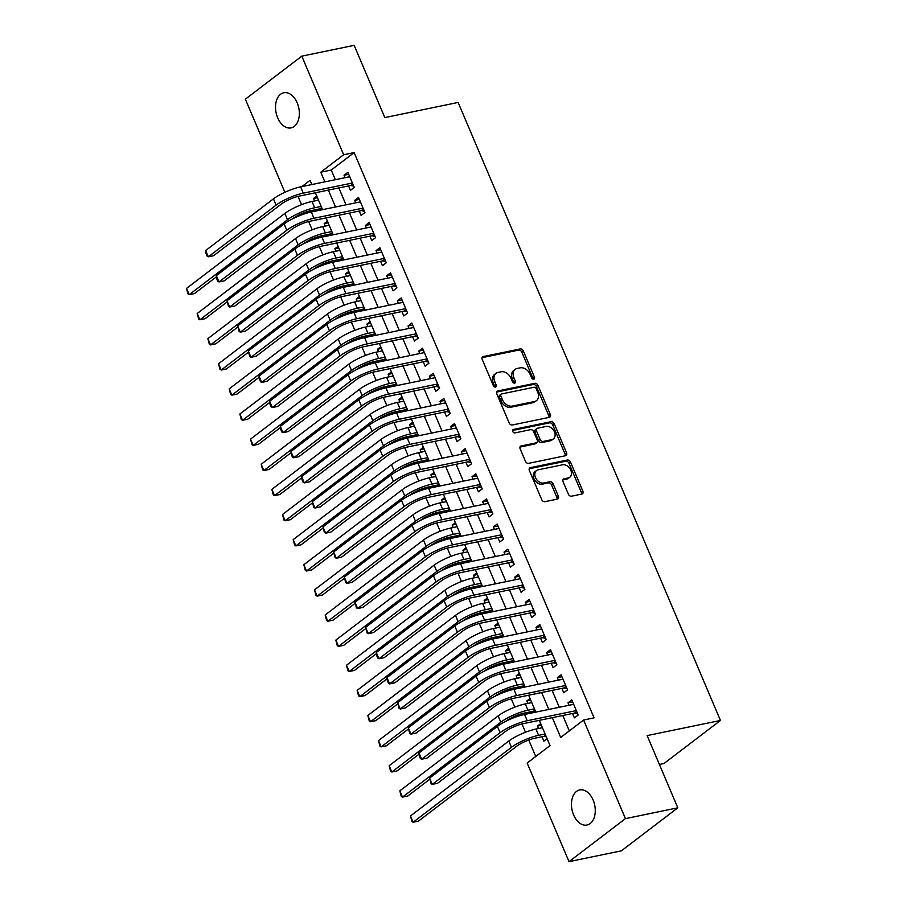 <?xml version="1.0" encoding="UTF-8"?>
<svg xmlns="http://www.w3.org/2000/svg" width="907" height="907" viewBox="0 0 907 907"><rect width="100%" height="100%" fill="white"/><g stroke="black" fill="none" stroke-linecap="round" stroke-linejoin="round"><path stroke-width="1.36" d="M533.747 379.205A1.927 1.406 52.7 0 0 534.45 377.176L523.339 350.975A2.755 2.007 52.7 0 0 520.233 348.934L483.227 356.576A2.755 2.007 52.7 0 0 482.603 356.848A2.755 2.007 52.7 0 0 482.218 359.467L493.34 385.668A1.927 1.406 52.7 0 0 496.22 385.067L494.78 381.677A8.798 6.417 52.7 0 1 496.016 373.321A8.798 6.417 52.7 0 1 498.011 372.426L501.095 371.791A8.798 6.417 52.7 0 1 511.015 378.332L512.455 381.722A1.927 1.406 52.7 0 0 515.335 381.121L513.895 377.731A8.798 6.417 52.7 0 1 515.142 369.376A8.798 6.417 52.7 0 1 517.126 368.48L520.21 367.845A8.798 6.417 52.7 0 1 530.142 374.387L531.581 377.777A1.927 1.406 52.7 0 0 533.747 379.205M533.101 379.171A1.927 1.406 52.7 0 0 532.931 378.344L521.808 352.143A2.755 2.007 52.7 0 0 518.702 350.102L482.059 357.664M494.871 387.062A1.927 1.406 52.7 0 0 494.689 386.235L493.249 382.845L494.78 381.677M513.986 383.117A1.927 1.406 52.7 0 0 513.816 382.289L512.376 378.899L513.895 377.731M573.598 814.917A17.936 11.587 78.3 0 1 579.743 789.918A17.936 11.587 78.3 0 1 593.121 800.031A17.936 11.587 78.3 0 1 586.988 825.041A17.936 11.587 78.3 0 1 573.598 814.917M277.678 117.774A17.936 11.587 78.3 0 1 283.823 92.763A17.936 11.587 78.3 0 1 297.201 102.888A17.936 11.587 78.3 0 1 291.068 127.887A17.936 11.587 78.3 0 1 277.678 117.774M568.349 494.156A2.755 2.007 52.7 0 0 571.444 496.197L581.829 494.054A2.755 2.007 52.7 0 0 582.453 493.782A2.755 2.007 52.7 0 0 582.838 491.163L570.492 462.071A2.755 2.007 52.7 0 0 567.385 460.03L530.38 467.661A2.755 2.007 52.7 0 0 529.756 467.944A2.755 2.007 52.7 0 0 529.371 470.552L541.728 499.655A2.755 2.007 52.7 0 0 544.824 501.696L557.363 499.111A2.755 2.007 52.7 0 0 557.986 498.827A2.755 2.007 52.7 0 0 558.372 496.22L553.089 483.76A2.755 2.007 52.7 0 0 549.982 481.719L543.769 483A7.358 5.363 52.7 0 1 536.014 478.635A7.358 5.363 52.7 0 1 536.513 470.563A7.358 5.363 52.7 0 1 538.168 469.815L562.533 464.781A7.358 5.363 52.7 0 1 570.288 469.157A7.358 5.363 52.7 0 1 569.789 477.229A7.358 5.363 52.7 0 1 568.133 477.978L564.075 478.817A2.755 2.007 52.7 0 0 563.451 479.089A2.755 2.007 52.7 0 0 563.066 481.708L568.349 494.156M284.889 192.295L245.366 99.18L301.793 56.155L354.161 45.35L384.817 117.581L458.126 102.446L720.453 720.464L647.144 735.588L677.812 807.82L625.445 818.624L569.006 861.65L527.148 763.048L550.039 745.599L539.314 720.351M301.793 56.155L343.651 154.757L320.772 172.205L324.876 181.865M552.306 717.664L560.707 737.459L583.586 720.022L594.062 717.856L354.127 152.603L343.651 154.757M583.586 720.022L625.445 818.624M549.279 417.367A2.755 2.007 52.7 0 0 549.903 417.084A2.755 2.007 52.7 0 0 550.288 414.476L537.93 385.373A2.755 2.007 52.7 0 0 534.835 383.332L497.83 390.974A2.755 2.007 52.7 0 0 497.206 391.257A2.755 2.007 52.7 0 0 496.821 393.865L509.167 422.957A2.755 2.007 52.7 0 0 512.274 424.998L549.279 417.367M554.211 423.728L566.569 452.82A2.755 2.007 52.7 0 1 566.172 455.427A2.755 2.007 52.7 0 1 565.56 455.711L528.554 463.352A2.755 2.007 52.7 0 1 525.448 461.312L520.164 448.852A2.755 2.007 52.7 0 1 520.55 446.244A2.755 2.007 52.7 0 1 521.174 445.961L536.173 442.865A2.755 2.007 52.7 0 0 536.797 442.582A2.755 2.007 52.7 0 0 537.182 439.974L533.679 431.721A2.755 2.007 52.7 0 0 530.572 429.669L514.949 432.9A1.927 1.406 52.7 0 1 513.487 429.442L551.105 421.687A2.755 2.007 52.7 0 1 554.211 423.728L552.692 424.884L565.038 453.988L566.569 452.82M538.531 728.525L537.488 726.076L541.4 725.271M542.023 736.756L543.883 741.144L547.102 738.695M527.863 703.401L526.82 700.952L530.742 700.147M531.355 711.632L531.91 712.925M517.194 678.277L516.162 675.828L520.074 675.023M520.697 686.508L521.242 687.801M506.537 653.153L505.494 650.704L509.405 649.9M510.029 661.384L510.584 662.677M495.868 628.029L494.837 625.581L498.748 624.776M499.36 636.261L499.916 637.553M485.211 602.906L484.168 600.457L488.079 599.652M488.703 611.137L489.247 612.44M474.542 577.782L473.499 575.344L477.422 574.528M478.034 586.013L478.59 587.317M463.874 552.658L462.842 550.22L466.754 549.404M467.377 560.889L467.921 562.193M453.217 527.545L452.174 525.096L456.085 524.28M456.709 535.765L457.264 537.069M442.548 502.421L441.516 499.972L445.428 499.167M446.04 510.652L446.595 511.945M431.891 477.297L430.848 474.849L434.759 474.044M435.383 485.528L435.927 486.821M421.222 452.174L420.19 449.725L424.102 448.92M424.714 460.405L425.27 461.697M410.565 427.05L409.522 424.601L413.433 423.796M414.057 435.281L414.601 436.573M399.896 401.926L398.853 399.477L402.776 398.672M403.388 410.157L403.944 411.461M389.228 376.802L388.196 374.353L392.107 373.548M392.731 385.033L393.275 386.337M378.57 351.678L377.527 349.24L381.439 348.424M382.062 359.909L382.618 361.213M367.902 326.565L366.87 324.116L370.782 323.3M371.394 334.785L371.949 336.089M357.245 301.441L356.202 298.993L360.113 298.188M360.737 309.672L361.281 310.965M346.576 276.318L345.533 273.869L349.456 273.064M350.068 284.549L350.624 285.841M335.907 251.194L334.876 248.745L338.787 247.94M339.411 259.425L339.955 260.717M325.25 226.07L324.207 223.621L328.119 222.816M328.742 234.301L329.298 235.593M348.583 185.924L350.453 190.323L354.263 187.409L347.869 172.341L344.048 175.244L345.091 177.693M359.251 211.048L361.111 215.435L364.931 212.533L358.526 197.454L354.716 200.368L355.759 202.817M369.909 236.171L371.779 240.559L375.589 237.657L369.194 222.578L365.385 225.492L366.417 227.94M380.577 261.284L382.448 265.683L386.257 262.781L379.852 247.702L376.042 250.615L377.085 253.053M391.234 286.408L393.105 290.807L396.915 287.904L390.52 272.826L386.711 275.739L387.743 278.177M401.903 311.532L403.774 315.931L407.583 313.028L401.189 297.95L397.368 300.852L398.411 303.301M412.572 336.656L414.431 341.055L418.252 338.141L411.846 323.073L408.037 325.976L409.08 328.425M423.229 361.78L425.1 366.179L428.909 363.265L422.515 348.197L418.694 351.1L419.737 353.549M433.897 386.904L435.757 391.302L439.578 388.389L433.172 373.321L429.362 376.224L430.406 378.673M444.555 412.027L446.425 416.415L450.235 413.513L443.84 398.445L440.031 401.348L441.063 403.796M455.223 437.151L457.094 441.539L460.903 438.637L454.509 423.558L450.688 426.471L451.731 428.92M465.892 462.264L467.751 466.663L471.572 463.76L465.166 448.682L461.357 451.595L462.389 454.044M476.549 487.388L478.42 491.787L482.229 488.884L475.835 473.805L472.014 476.719L473.057 479.157M487.218 512.512L489.077 516.911L492.898 514.008L486.492 498.929L482.683 501.832L483.726 504.281M497.875 537.636L499.746 542.035L503.555 539.121L497.161 524.053L493.351 526.956L494.383 529.405M508.544 562.759L510.414 567.158L514.224 564.245L507.829 549.177L504.009 552.08L505.052 554.528M519.212 587.883L521.072 592.282L524.881 589.369L518.487 574.301L514.677 577.203L515.709 579.652M529.869 613.007L531.74 617.395L535.549 614.493L529.155 599.425L525.334 602.327L526.377 604.776M540.538 638.131L542.397 642.519L546.218 639.616L539.812 624.538L536.003 627.451L537.046 629.9M551.195 663.244L553.066 667.643L556.875 664.74L550.481 649.661L546.672 652.575L547.703 655.024M561.864 688.368L563.723 692.767L567.544 689.864L561.138 674.785L557.329 677.699L558.372 680.137M354.127 152.603L331.248 170.04L335.341 179.699M338.844 187.93L346.009 204.823M349.501 213.054L356.678 229.947M360.17 238.178L367.335 255.071M370.827 263.302L378.004 280.195M381.496 288.426L388.661 305.319M392.153 313.55L399.329 330.443M402.821 338.662L409.998 355.555M413.49 363.786L420.655 380.679M424.147 388.91L431.324 405.803M434.816 414.034L441.981 430.927M445.473 439.158L452.65 456.051M456.142 464.282L463.307 481.175M466.81 489.406L473.976 506.299M477.467 514.53L484.644 531.423M488.136 539.642L495.301 556.535M498.793 564.766L505.97 581.659M509.462 589.89L516.627 606.783M520.13 615.014L527.296 631.907M530.788 640.138L537.964 657.031M541.456 665.262L548.622 682.155M552.114 690.386L559.29 707.279M562.782 715.51L569.313 730.906M572.521 713.492L574.392 717.891L578.201 714.988L571.807 699.909L567.997 702.812L569.029 705.261M298.018 196.4L301.532 204.676M304.831 212.442L305.319 213.599M308.675 221.512L312.201 229.8M315.489 237.566L315.976 238.722M319.343 246.636L322.858 254.924M326.157 262.69L326.645 263.835M330.012 271.76L333.527 280.048M336.814 287.814L337.313 288.959M340.669 296.884L344.184 305.171M347.483 312.938L347.971 314.083M351.338 322.008L354.852 330.295M358.152 338.05L358.639 339.207M361.995 347.132L365.51 355.419M368.809 363.174L369.296 364.331M372.664 372.255L376.178 380.532M379.477 388.298L379.965 389.454M383.321 397.379L386.847 405.656M390.135 413.422L390.622 414.578M393.989 422.492L397.504 430.78M400.803 438.546L401.291 439.702M404.658 447.616L408.173 455.904M411.461 463.67L411.959 464.826M415.315 472.74L418.83 481.027M422.129 488.794L422.617 489.939M425.984 497.864L429.499 506.151M432.798 513.918L433.285 515.063M436.641 522.988L440.167 531.275M443.455 539.03L443.942 540.187M447.31 548.111L450.824 556.399M454.124 564.154L454.611 565.31M457.978 573.235L461.493 581.523M464.781 589.278L465.28 590.434M468.636 598.359L472.15 606.636M475.449 614.402L475.937 615.558M479.304 623.483L482.819 631.76M486.118 639.526L486.606 640.682M489.961 648.596L493.487 656.883M496.775 664.65L497.263 665.806M500.63 673.72L504.145 682.007M507.444 689.774L507.931 690.919M511.287 698.843L514.813 707.131M518.101 714.897L518.589 716.042M521.956 723.967L525.47 732.255M528.77 740.021L535.754 756.483M316.758 196.048L313.55 198.497L314.582 200.946M318.074 209.177L318.629 210.481M324.207 223.621L327.427 221.172M334.876 248.745L338.096 246.296M345.533 273.869L348.753 271.42M356.202 298.993L359.421 296.544M366.87 324.116L370.079 321.656M377.527 349.24L380.747 346.78M388.196 374.353L391.405 371.904M398.853 399.477L402.073 397.028M409.522 424.601L412.742 422.152M420.19 449.725L423.399 447.276M430.848 474.849L434.068 472.4M441.516 499.972L444.725 497.524M452.174 525.096L455.393 522.636M462.842 550.22L466.062 547.76M473.499 575.344L476.719 572.884M484.168 600.457L487.388 598.008M494.837 625.581L498.045 623.132M505.494 650.704L508.714 648.256M516.162 675.828L519.371 673.379M526.82 700.952L530.039 698.503M537.488 726.076L540.708 723.627M659.4 764.442L664.015 763.49L720.453 720.464M677.812 807.82L621.374 850.845L569.006 861.65M311.883 184.54L310.092 180.346L301.884 186.604M535.822 712.12L528.645 695.227M525.153 686.996L517.988 670.103M514.496 661.872L507.319 644.979M503.827 636.748L496.662 619.855M493.17 611.624L485.993 594.731M482.501 586.5L475.336 569.619M471.833 561.388L464.667 544.495M461.175 536.264L453.999 519.371M450.507 511.14L443.342 494.247M439.85 486.016L432.673 469.123M429.181 460.892L422.016 443.999M418.512 435.768L411.347 418.875M407.855 410.644L400.679 393.751M397.187 385.52L390.021 368.627M386.529 360.408L379.353 343.515M375.861 335.284L368.695 318.391M365.204 310.16L358.027 293.267M354.535 285.036L347.37 268.143M343.866 259.912L336.701 243.019M333.209 234.788L326.032 217.895M322.541 209.664L315.375 192.772M328.368 190.096L335.533 206.989M339.025 215.22L346.202 232.113M349.694 240.344L356.87 257.237M360.362 265.456L367.528 282.349M371.02 290.58L378.196 307.473M381.688 315.704L388.854 332.597M392.346 340.828L399.522 357.721M403.014 365.952L410.179 382.845M413.683 391.076L420.848 407.969M424.34 416.2L431.517 433.093M435.009 441.324L442.174 458.216M445.666 466.436L452.842 483.329M456.334 491.56L463.5 508.453M466.992 516.684L474.168 533.577M477.66 541.808L484.837 558.701M488.329 566.932L495.494 583.825M498.986 592.056L506.163 608.948M509.655 617.179L516.82 634.072M520.312 642.303L527.489 659.196M530.98 667.416L538.146 684.309M541.649 692.54L548.814 709.433M331.248 170.04L320.772 172.205M313.55 198.497L317.461 197.692M344.048 175.244L348.696 174.291M354.716 200.368L359.353 199.404M365.385 225.492L370.022 224.528M376.042 250.615L380.679 249.652M386.711 275.739L391.348 274.776M397.368 300.852L402.016 299.9M408.037 325.976L412.674 325.023M418.694 351.1L423.342 350.147M429.362 376.224L434 375.271M440.031 401.348L444.668 400.384M450.688 426.471L455.337 425.508M461.357 451.595L465.994 450.632M472.014 476.719L476.663 475.756M482.683 501.832L487.32 500.879M493.351 526.956L497.988 526.003M504.009 552.08L508.646 551.127M514.677 577.203L519.314 576.251M525.334 602.327L529.983 601.364M536.003 627.451L540.64 626.488M546.672 652.575L551.309 651.611M557.329 677.699L561.966 676.735M567.997 702.812L572.634 701.859M515.142 369.376L513.611 370.544A8.798 6.417 52.7 0 0 512.376 378.899M496.016 373.321L494.496 374.489A8.798 6.417 52.7 0 0 493.249 382.845M548.916 417.435A2.755 2.007 52.7 0 0 548.758 415.644L536.411 386.541A2.755 2.007 52.7 0 0 533.305 384.5L496.662 392.062M536.207 388.684A1.927 1.406 52.7 0 0 534.042 387.255L501.56 393.955A1.927 1.406 52.7 0 0 500.845 395.985L502.365 399.556A8.798 6.417 52.7 0 0 512.296 406.087L534.495 401.506A8.798 6.417 52.7 0 0 536.479 400.622A8.798 6.417 52.7 0 0 537.726 392.255L536.207 388.684M500.029 395.123A1.927 1.406 52.7 0 0 499.326 397.141L500.845 395.985M536.479 400.622L534.96 401.778A8.798 6.417 52.7 0 1 532.976 402.674L510.766 407.254A8.798 6.417 52.7 0 1 500.845 400.724L499.326 397.141M565.197 455.79A2.755 2.007 52.7 0 0 565.038 453.988M520.006 447.049L534.654 444.033A2.755 2.007 52.7 0 0 535.277 443.75L536.797 442.582M512.614 430.474L549.585 422.843L551.105 421.687M551.751 439.657A7.358 5.363 52.7 0 0 553.406 438.909A7.358 5.363 52.7 0 0 553.905 430.836A7.358 5.363 52.7 0 0 546.15 426.46L537.568 428.229A2.755 2.007 52.7 0 0 536.944 428.512A2.755 2.007 52.7 0 0 536.559 431.12L540.062 439.385A2.755 2.007 52.7 0 0 543.168 441.426L551.751 439.657L550.22 440.813A7.358 5.363 52.7 0 0 551.887 440.065L553.406 438.909M536.944 428.512L535.425 429.669A2.755 2.007 52.7 0 0 535.028 432.288L536.559 431.12M550.22 440.813L541.638 442.582A2.755 2.007 52.7 0 1 538.543 440.541L535.028 432.288M552.692 424.884A2.755 2.007 52.7 0 0 549.585 422.843M569.789 477.229L568.27 478.397A7.358 5.363 52.7 0 1 566.603 479.134L562.896 479.905M536.513 470.563L534.983 471.719A7.358 5.363 52.7 0 0 534.495 479.792A7.358 5.363 52.7 0 0 542.239 484.168L543.769 483M557.011 499.179A2.755 2.007 52.7 0 0 556.853 497.376L551.569 484.928A2.755 2.007 52.7 0 0 548.463 482.887L542.239 484.168M581.478 494.134A2.755 2.007 52.7 0 0 581.319 492.331L568.961 463.228A2.755 2.007 52.7 0 0 565.866 461.187L529.212 468.749M322.359 209.245L320.182 208.746L310.852 210.673A14.013 3.175 157 0 0 292.757 218.644L292.326 218.972M216.478 276.794L194.449 293.585L189.212 294.673L187.998 293.97L186.547 288.392L189.212 294.673L287.519 219.721A21.008 4.75 -23 0 1 314.661 207.76L321.169 206.422M186.547 288.392L284.855 213.44A21.008 4.75 -23 0 1 311.997 201.479L318.504 200.141M320.182 208.746L321.668 207.612M205.674 250.525L208.338 256.806L207.125 256.103L206.059 253.597L205.674 250.525L273.472 198.837A21.008 4.75 -23 0 1 300.614 186.865L349.728 176.729M353.741 186.196L350.692 185.482L299.469 196.059A14.013 3.175 157 0 0 281.374 204.03L213.576 255.717L208.338 256.806L276.136 205.118A21.008 4.75 -23 0 1 303.278 193.146L352.392 183.01M350.692 185.482L352.778 183.894M333.028 234.369L330.851 233.87L321.52 235.786A14.013 3.175 157 0 0 303.414 243.768L302.983 244.096M227.147 301.918L205.107 318.708L199.88 319.797L198.667 319.094L197.204 313.516L199.88 319.797L298.176 244.845A21.008 4.75 -23 0 1 325.33 232.884L331.826 231.546M197.204 313.516L295.512 238.564A21.008 4.75 -23 0 1 322.665 226.603L329.162 225.265M330.851 233.87L332.336 232.736M343.696 259.493L341.508 258.983L332.177 260.91A14.013 3.175 157 0 0 314.083 268.891L313.652 269.22M237.804 327.042L215.775 343.832L210.537 344.921L209.324 344.218L207.873 338.64L210.537 344.921L308.845 269.969A21.008 4.75 -23 0 1 335.998 258.007L342.495 256.67M207.873 338.64L306.181 263.688A21.008 4.75 -23 0 1 333.322 251.727L339.83 250.389M341.508 258.983L342.993 257.86M354.354 284.617L352.177 284.106L342.846 286.034A14.013 3.175 157 0 0 324.74 294.015L324.321 294.344M248.473 352.165L226.444 368.956L221.206 370.033L219.993 369.342L218.542 363.752L221.206 370.033L319.513 295.092A21.008 4.75 -23 0 1 346.655 283.131L353.152 281.794M218.542 363.752L316.838 288.811A21.008 4.75 -23 0 1 343.991 276.85L350.487 275.513M352.177 284.106L353.662 282.984M365.022 309.74L362.845 309.23L353.503 311.158A14.013 3.175 157 0 0 335.409 319.139L334.978 319.457M259.13 377.289L237.101 394.08L231.863 395.157L230.65 394.466L229.199 388.876L231.863 395.157L330.171 320.216A21.008 4.75 -23 0 1 357.324 308.255L363.82 306.906M229.199 388.876L327.506 313.935A21.008 4.75 -23 0 1 354.66 301.974L361.156 300.625M362.845 309.23L364.331 308.097M216.331 275.649L218.995 281.93L217.782 281.227L216.716 278.721L216.331 275.649L284.129 223.961A21.008 4.75 -23 0 1 311.282 211.989L360.396 201.853M364.41 211.308L361.36 210.605L310.137 221.183A14.013 3.175 157 0 0 292.031 229.154L224.233 280.841L218.995 281.93L286.793 230.231A21.008 4.75 -23 0 1 313.947 218.27L363.061 208.134M361.36 210.605L363.435 209.018M226.999 300.761L229.664 307.042L228.451 306.351L226.999 300.761L294.798 249.074A21.008 4.75 -23 0 1 321.94 237.112L371.065 226.977M375.079 236.432L372.017 235.729L320.795 246.307A14.013 3.175 157 0 0 302.7 254.277L234.902 305.965L229.664 307.042L297.462 255.355A21.008 4.75 -23 0 1 324.615 243.393L373.729 233.258M372.017 235.729L374.103 234.142M237.657 325.885L240.321 332.166L239.119 331.474L237.657 325.885L305.455 274.197A21.008 4.75 -23 0 1 332.608 262.236L381.722 252.101M385.736 261.556L382.686 260.853L331.463 271.42A14.013 3.175 157 0 0 313.357 279.401L245.559 331.089L240.321 332.166L308.131 280.478A21.008 4.75 -23 0 1 335.273 268.517L384.387 258.382M382.686 260.853L384.761 259.266M248.325 351.009L250.99 357.29L249.776 356.598L248.325 351.009L316.124 299.321A21.008 4.75 -23 0 1 343.277 287.36L392.391 277.225M396.404 286.68L393.343 285.977L342.12 296.544A14.013 3.175 157 0 0 324.026 304.525L256.228 356.213L250.99 357.29L318.788 305.602A21.008 4.75 -23 0 1 345.941 293.641L395.055 283.506M393.343 285.977L395.429 284.39M375.679 334.853L373.503 334.354L364.172 336.282A14.013 3.175 157 0 0 346.077 344.252L345.646 344.581M269.798 402.402L247.77 419.204L242.532 420.281L241.319 419.59L239.867 414L242.532 420.281L340.839 345.34A21.008 4.75 -23 0 1 367.981 333.379L374.489 332.03M239.867 414L338.175 339.059A21.008 4.75 -23 0 1 365.317 327.098L371.813 325.749M373.503 334.354L374.988 333.22M258.994 376.133L261.658 382.414L260.445 381.722L258.994 376.133L326.792 324.445A21.008 4.75 -23 0 1 353.934 312.484L403.048 302.348M407.062 311.804L404.012 311.101L352.789 321.668A14.013 3.175 157 0 0 334.694 329.649L266.896 381.337L261.658 382.414L329.456 330.726A21.008 4.75 -23 0 1 356.598 318.765L405.712 308.629M404.012 311.101L406.098 309.514M386.348 359.977L384.171 359.478L374.84 361.405A14.013 3.175 157 0 0 356.734 369.376L356.304 369.705M280.456 427.526L258.427 444.328L253.2 445.405L251.987 444.713L250.525 439.124L253.2 445.405L351.497 370.464A21.008 4.75 -23 0 1 378.65 358.492L385.146 357.154M250.525 439.124L348.832 364.183A21.008 4.75 -23 0 1 375.986 352.222L382.482 350.873M384.171 359.478L385.656 358.344M269.651 401.257L272.315 407.538L271.102 406.835L270.037 404.329L269.651 401.257L337.449 349.569A21.008 4.75 -23 0 1 364.603 337.608L413.717 327.472M417.73 336.928L414.68 336.225L363.458 346.791A14.013 3.175 157 0 0 345.352 354.773L277.553 406.461L272.315 407.538L340.114 355.85A21.008 4.75 -23 0 1 367.267 343.889L416.381 333.753M414.68 336.225L416.755 334.638M397.017 385.101L394.828 384.602L385.498 386.529A14.013 3.175 157 0 0 367.403 394.5L366.972 394.828M291.124 452.65L269.096 469.452L263.858 470.529L262.645 469.826L261.193 464.248L263.858 470.529L362.165 395.588A21.008 4.75 -23 0 1 389.318 383.616L395.815 382.278M261.193 464.248L359.501 389.307A21.008 4.75 -23 0 1 386.643 377.335L393.15 375.997M394.828 384.602L396.314 383.468M280.32 426.381L282.984 432.662L281.771 431.959L280.705 429.453L280.32 426.381L348.118 374.693A21.008 4.75 -23 0 1 375.26 362.732L424.374 352.596M428.399 362.052L425.338 361.349L374.115 371.915A14.013 3.175 157 0 0 356.02 379.886L288.222 431.573L282.984 432.662L350.782 380.974A21.008 4.75 -23 0 1 377.936 369.013L427.05 358.866M425.338 361.349L427.424 359.762M407.674 410.225L405.497 409.726L396.166 411.653A14.013 3.175 157 0 0 378.06 419.624L377.641 419.952M301.793 477.774L279.764 494.564L274.526 495.653L273.313 494.95L271.862 489.372L274.526 495.653L372.834 420.701A21.008 4.75 -23 0 1 399.976 408.74L406.472 407.402M271.862 489.372L370.158 414.42A21.008 4.75 -23 0 1 397.311 402.459L403.808 401.121M405.497 409.726L406.982 408.592M290.977 451.505L293.641 457.786L292.439 457.083L291.362 454.577L290.977 451.505L358.775 399.817A21.008 4.75 -23 0 1 385.928 387.845L435.043 377.709M439.056 387.176L436.006 386.461L384.783 397.039A14.013 3.175 157 0 0 366.677 405.01L298.879 456.697L293.641 457.786L361.451 406.098A21.008 4.75 -23 0 1 388.593 394.126L437.707 383.99M436.006 386.461L438.081 384.874M418.342 435.349L416.166 434.85L406.824 436.777A14.013 3.175 157 0 0 388.729 444.747L388.298 445.076M312.45 502.897L290.421 519.688L285.183 520.777L283.97 520.074L282.519 514.496L285.183 520.777L383.491 445.825A21.008 4.75 -23 0 1 410.644 433.863L417.141 432.526M282.519 514.496L380.827 439.544A21.008 4.75 -23 0 1 407.98 427.582L414.476 426.245M416.166 434.85L417.639 433.716M301.646 476.628L304.31 482.909L303.097 482.207L302.031 479.701L301.646 476.628L369.444 424.941A21.008 4.75 -23 0 1 396.597 412.968L445.711 402.833M449.725 412.288L446.663 411.585L395.441 422.163A14.013 3.175 157 0 0 377.346 430.133L309.548 481.821L304.31 482.909L372.108 431.222A21.008 4.75 -23 0 1 399.261 419.249L448.375 409.114M446.663 411.585L448.75 409.998M429 460.473L426.823 459.974L417.492 461.89A14.013 3.175 157 0 0 399.397 469.871L398.967 470.2M323.119 528.021L301.09 544.812L295.852 545.901L294.639 545.198L293.188 539.62L295.852 545.901L394.16 470.948A21.008 4.75 -23 0 1 421.302 458.987L427.809 457.65M293.188 539.62L391.495 464.667A21.008 4.75 -23 0 1 418.637 452.706L425.134 451.369M426.823 459.974L428.308 458.84M312.303 501.741L314.978 508.022L313.765 507.33L312.303 501.741L380.112 450.053A21.008 4.75 -23 0 1 407.254 438.092L456.368 427.957M460.382 437.412L457.332 436.709L406.109 447.287A14.013 3.175 157 0 0 388.015 455.257L320.205 506.945L314.978 508.022L382.777 456.334A21.008 4.75 -23 0 1 409.919 444.373L459.033 434.238M457.332 436.709L459.407 435.122M439.668 485.596L437.491 485.086L428.161 487.014A14.013 3.175 157 0 0 410.055 494.995L409.624 495.324M333.776 553.145L311.747 569.936L306.509 571.013L305.308 570.322L303.845 564.732L306.509 571.013L404.817 496.072A21.008 4.75 -23 0 1 431.97 484.111L438.466 482.773M303.845 564.732L402.152 489.791A21.008 4.75 -23 0 1 429.306 477.83L435.802 476.492M437.491 485.086L438.977 483.964M322.971 526.865L325.636 533.146L324.423 532.454L322.971 526.865L390.77 475.177A21.008 4.75 -23 0 1 417.923 463.216L467.037 453.081M471.05 462.536L467.989 461.833L416.778 472.4A14.013 3.175 157 0 0 398.672 480.381L330.874 532.069L325.636 533.146L393.434 481.458A21.008 4.75 -23 0 1 420.587 469.497L469.701 459.361M467.989 461.833L470.075 460.246M450.325 510.72L448.149 510.21L438.818 512.138A14.013 3.175 157 0 0 420.723 520.119L420.292 520.437M344.445 578.269L322.416 595.06L317.178 596.137L315.965 595.446L314.514 589.856L317.178 596.137L415.485 521.196A21.008 4.75 -23 0 1 442.627 509.235L449.135 507.886M314.514 589.856L412.821 514.915A21.008 4.75 -23 0 1 439.963 502.954L446.471 501.605M448.149 510.21L449.634 509.076M333.64 551.989L336.304 558.27L335.091 557.578L333.64 551.989L401.438 500.301A21.008 4.75 -23 0 1 428.58 488.34L477.694 478.204M481.708 487.66L478.658 486.957L427.435 497.524A14.013 3.175 157 0 0 409.34 505.505L341.542 557.193L336.304 558.27L404.103 506.582A21.008 4.75 -23 0 1 431.244 494.621L480.37 484.485M478.658 486.957L480.744 485.37M460.994 535.833L458.817 535.334L449.487 537.261A14.013 3.175 157 0 0 431.381 545.232L430.95 545.561M355.113 603.382L333.073 620.184L327.846 621.261L326.633 620.569L325.171 614.98L327.846 621.261L426.143 546.32A21.008 4.75 -23 0 1 453.296 534.359L459.792 533.01M325.171 614.98L423.478 540.039A21.008 4.75 -23 0 1 450.632 528.078L457.128 526.729M458.817 535.334L460.303 534.2M344.297 577.113L346.962 583.394L345.748 582.702L344.297 577.113L412.095 525.425A21.008 4.75 -23 0 1 439.249 513.464L488.363 503.328M492.376 512.784L489.327 512.081L438.104 522.647A14.013 3.175 157 0 0 419.998 530.629L352.199 582.317L346.962 583.394L414.76 531.706A21.008 4.75 -23 0 1 441.913 519.745L491.027 509.609M489.327 512.081L491.401 510.494M471.663 560.957L469.475 560.458L460.144 562.385A14.013 3.175 157 0 0 442.049 570.356L441.618 570.684M365.77 628.506L343.742 645.308L338.504 646.385L337.291 645.693L335.839 640.104L338.504 646.385L436.811 571.444A21.008 4.75 -23 0 1 463.965 559.472L470.461 558.134M335.839 640.104L434.147 565.163A21.008 4.75 -23 0 1 461.289 553.202L467.797 551.853M469.475 560.458L470.96 559.324M354.966 602.237L357.63 608.518L356.417 607.826L354.966 602.237L422.764 550.549A21.008 4.75 -23 0 1 449.906 538.588L499.031 528.452M503.045 537.908L499.984 537.205L448.761 547.771A14.013 3.175 157 0 0 430.666 555.753L362.868 607.441L357.63 608.518L425.428 556.83A21.008 4.75 -23 0 1 452.582 544.869L501.696 534.733M499.984 537.205L502.07 535.618M482.32 586.081L480.143 585.582L470.812 587.509A14.013 3.175 157 0 0 452.706 595.48L452.287 595.808M376.439 653.63L354.41 670.432L349.172 671.509L347.959 670.806L346.508 665.228L349.172 671.509L447.48 596.568A21.008 4.75 -23 0 1 474.622 584.596L481.118 583.258M346.508 665.228L444.815 590.287A21.008 4.75 -23 0 1 471.957 578.315L478.454 576.977M480.143 585.582L481.628 584.448M365.623 627.361L368.299 633.642L367.086 632.939L365.623 627.361L433.433 575.673A21.008 4.75 -23 0 1 460.575 563.712L509.689 553.576M513.702 563.032L510.652 562.329L459.43 572.895A14.013 3.175 157 0 0 441.324 580.865L373.525 632.564L368.299 633.642L436.097 581.954A21.008 4.75 -23 0 1 463.239 569.993L512.353 559.857M510.652 562.329L512.727 560.741M492.989 611.205L490.812 610.706L481.47 612.633A14.013 3.175 157 0 0 463.375 620.603L462.944 620.932M387.096 678.753L365.067 695.556L359.83 696.633L358.616 695.93L357.165 690.352L359.83 696.633L458.137 621.68A21.008 4.75 -23 0 1 485.29 609.719L491.787 608.382M357.165 690.352L455.473 615.399A21.008 4.75 -23 0 1 482.626 603.438L489.122 602.101M490.812 610.706L492.297 609.572M376.292 652.484L378.956 658.765L377.743 658.063L376.677 655.557L376.292 652.484L444.09 600.797A21.008 4.75 -23 0 1 471.243 588.824L520.357 578.689M524.371 588.155L521.31 587.441L470.087 598.019A14.013 3.175 157 0 0 451.992 605.989L384.194 657.677L378.956 658.765L446.754 607.078A21.008 4.75 -23 0 1 473.908 595.105L523.022 584.97M521.31 587.441L523.396 585.854M503.646 636.329L501.469 635.83L492.138 637.757A14.013 3.175 157 0 0 474.044 645.727L473.613 646.056M397.765 703.877L375.736 720.668L370.498 721.757L369.285 721.054L367.834 715.476L370.498 721.757L468.806 646.804A21.008 4.75 -23 0 1 495.948 634.843L502.455 633.505M367.834 715.476L466.141 640.523A21.008 4.75 -23 0 1 493.283 628.562L499.78 627.225M501.469 635.83L502.954 634.696M386.96 677.608L389.625 683.889L388.411 683.186L387.346 680.681L386.96 677.608L454.758 625.921A21.008 4.75 -23 0 1 481.9 613.948L531.014 603.813M535.028 613.268L531.978 612.565L480.755 623.143A14.013 3.175 157 0 0 462.661 631.113L394.862 682.801L389.625 683.889L457.423 632.202A21.008 4.75 -23 0 1 484.565 620.229L533.679 610.094M531.978 612.565L534.064 610.978M514.314 661.452L512.138 660.954L502.807 662.87A14.013 3.175 157 0 0 484.701 670.851L484.27 671.18M408.433 729.001L386.393 745.792L381.167 746.88L379.954 746.178L378.491 740.6L381.167 746.88L479.463 671.928A21.008 4.75 -23 0 1 506.616 659.967L513.113 658.629M378.491 740.6L476.799 665.647A21.008 4.75 -23 0 1 503.952 653.686L510.448 652.348M512.138 660.954L513.623 659.82M397.617 702.721L400.282 709.002L399.069 708.31L397.617 702.721L465.416 651.033A21.008 4.75 -23 0 1 492.569 639.072L541.683 628.936M545.697 638.392L542.647 637.689L491.424 648.267A14.013 3.175 157 0 0 473.318 656.237L405.52 707.925L400.282 709.002L468.08 657.314A21.008 4.75 -23 0 1 495.233 645.353L544.347 635.217M542.647 637.689L544.722 636.102M524.983 686.576L522.795 686.066L513.464 687.994A14.013 3.175 157 0 0 495.369 695.975L494.939 696.304M419.091 754.125L397.062 770.916L391.824 771.993L390.611 771.301L389.16 765.712L391.824 771.993L490.131 697.052A21.008 4.75 -23 0 1 517.285 685.091L523.781 683.753M389.16 765.712L487.467 690.771A21.008 4.75 -23 0 1 514.609 678.81L521.117 677.472M522.795 686.066L524.28 684.944M408.286 727.845L410.95 734.126L409.737 733.434L408.286 727.845L476.084 676.157A21.008 4.75 -23 0 1 503.226 664.196L552.34 654.06M556.365 663.516L553.304 662.813L502.081 673.391A14.013 3.175 157 0 0 483.987 681.361L416.188 733.049L410.95 734.126L478.749 682.438A21.008 4.75 -23 0 1 505.902 670.477L555.016 660.341M553.304 662.813L555.39 661.226M535.64 711.7L533.463 711.19L524.133 713.117A14.013 3.175 157 0 0 506.027 721.099L505.607 721.428M429.759 779.249L407.731 796.04L402.493 797.117L401.279 796.425L399.828 790.836L402.493 797.117L500.8 722.176A21.008 4.75 -23 0 1 527.942 710.215L534.438 708.866M399.828 790.836L498.124 715.895A21.008 4.75 -23 0 1 525.278 703.934L531.774 702.585M533.463 711.19L534.949 710.056M418.943 752.969L421.608 759.25L420.406 758.558L419.329 756.041L418.943 752.969L486.742 701.281A21.008 4.75 -23 0 1 513.895 689.32L563.009 679.184M567.022 688.64L563.973 687.937L512.75 698.503A14.013 3.175 157 0 0 494.644 706.485L426.846 758.173L421.608 759.25L489.417 707.562A21.008 4.75 -23 0 1 516.559 695.601L565.673 685.465M563.973 687.937L566.047 686.35M546.309 736.813L544.132 736.314L534.79 738.241A14.013 3.175 157 0 0 516.695 746.223L418.388 821.164L413.15 822.241L511.457 747.3A21.008 4.75 -23 0 1 538.611 735.339L545.107 733.99M410.486 815.96L413.15 822.241L411.937 821.549L410.486 815.96L508.793 741.019A21.008 4.75 -23 0 1 535.946 729.058L542.443 727.709M544.132 736.314L545.617 735.18M429.612 778.093L432.276 784.374L431.063 783.682L429.612 778.093L497.41 726.405A21.008 4.75 -23 0 1 524.563 714.444L573.678 704.308M577.691 713.764L574.63 713.061L523.407 723.627A14.013 3.175 157 0 0 505.312 731.609L437.514 783.297L432.276 784.374L500.074 732.686A21.008 4.75 -23 0 1 527.228 720.725L576.342 710.589M574.63 713.061L576.716 711.473M532.931 378.344L534.45 377.176M494.689 386.235L496.22 385.067M513.816 382.289L515.335 381.121M482.173 357.381L483.227 356.576M518.702 350.102L520.233 348.934M521.808 352.143L523.339 350.975M496.775 391.779L497.83 390.974M533.305 384.5L534.835 383.332M536.411 386.541L537.93 385.373M548.758 415.644L550.288 414.476M500.845 400.724L502.365 399.556M510.766 407.254L512.296 406.087M532.976 402.674L534.495 401.506M520.119 446.766L521.174 445.961M534.654 444.033L536.173 442.865M512.75 430.009L513.487 429.442M538.543 440.541L540.062 439.385M541.638 442.582L543.168 441.426M563.02 479.622L564.075 478.817M566.603 479.134L568.133 477.978M548.463 482.887L549.982 481.719M551.569 484.928L553.089 483.76M556.853 497.376L558.372 496.22M529.325 468.466L530.38 467.661M565.866 461.187L567.385 460.03M568.961 463.228L570.492 462.071M581.319 492.331L582.838 491.163M311.997 201.479L314.661 207.76M284.855 213.44L287.519 219.721M300.614 186.865L303.278 193.146M273.472 198.837L276.136 205.118M322.665 226.603L325.33 232.884M295.512 238.564L298.176 244.845M333.322 251.727L335.998 258.007M306.181 263.688L308.845 269.969M343.991 276.85L346.655 283.131M316.838 288.811L319.513 295.092M354.66 301.974L357.324 308.255M327.506 313.935L330.171 320.216M311.282 211.989L313.947 218.27M284.129 223.961L286.793 230.231M321.94 237.112L324.615 243.393M294.798 249.074L297.462 255.355M332.608 262.236L335.273 268.517M305.455 274.197L308.131 280.478M343.277 287.36L345.941 293.641M316.124 299.321L318.788 305.602M365.317 327.098L367.981 333.379M338.175 339.059L340.839 345.34M353.934 312.484L356.598 318.765M326.792 324.445L329.456 330.726M375.986 352.222L378.65 358.492M348.832 364.183L351.497 370.464M364.603 337.608L367.267 343.889M337.449 349.569L340.114 355.85M386.643 377.335L389.318 383.616M359.501 389.307L362.165 395.588M375.26 362.732L377.936 369.013M348.118 374.693L350.782 380.974M397.311 402.459L399.976 408.74M370.158 414.42L372.834 420.701M385.928 387.845L388.593 394.126M358.775 399.817L361.451 406.098M407.98 427.582L410.644 433.863M380.827 439.544L383.491 445.825M396.597 412.968L399.261 419.249M369.444 424.941L372.108 431.222M418.637 452.706L421.302 458.987M391.495 464.667L394.16 470.948M407.254 438.092L409.919 444.373M380.112 450.053L382.777 456.334M429.306 477.83L431.97 484.111M402.152 489.791L404.817 496.072M417.923 463.216L420.587 469.497M390.77 475.177L393.434 481.458M439.963 502.954L442.627 509.235M412.821 514.915L415.485 521.196M428.58 488.34L431.244 494.621M401.438 500.301L404.103 506.582M450.632 528.078L453.296 534.359M423.478 540.039L426.143 546.32M439.249 513.464L441.913 519.745M412.095 525.425L414.76 531.706M461.289 553.202L463.965 559.472M434.147 565.163L436.811 571.444M449.906 538.588L452.582 544.869M422.764 550.549L425.428 556.83M471.957 578.315L474.622 584.596M444.815 590.287L447.48 596.568M460.575 563.712L463.239 569.993M433.433 575.673L436.097 581.954M482.626 603.438L485.29 609.719M455.473 615.399L458.137 621.68M471.243 588.824L473.908 595.105M444.09 600.797L446.754 607.078M493.283 628.562L495.948 634.843M466.141 640.523L468.806 646.804M481.9 613.948L484.565 620.229M454.758 625.921L457.423 632.202M503.952 653.686L506.616 659.967M476.799 665.647L479.463 671.928M492.569 639.072L495.233 645.353M465.416 651.033L468.08 657.314M514.609 678.81L517.285 685.091M487.467 690.771L490.131 697.052M503.226 664.196L505.902 670.477M476.084 676.157L478.749 682.438M525.278 703.934L527.942 710.215M498.124 715.895L500.8 722.176M513.895 689.32L516.559 695.601M486.742 701.281L489.417 707.562M535.946 729.058L538.611 735.339M508.793 741.019L511.457 747.3M524.563 714.444L527.228 720.725M497.41 726.405L500.074 732.686M499.598 395.316L501.118 394.16"/></g></svg>
